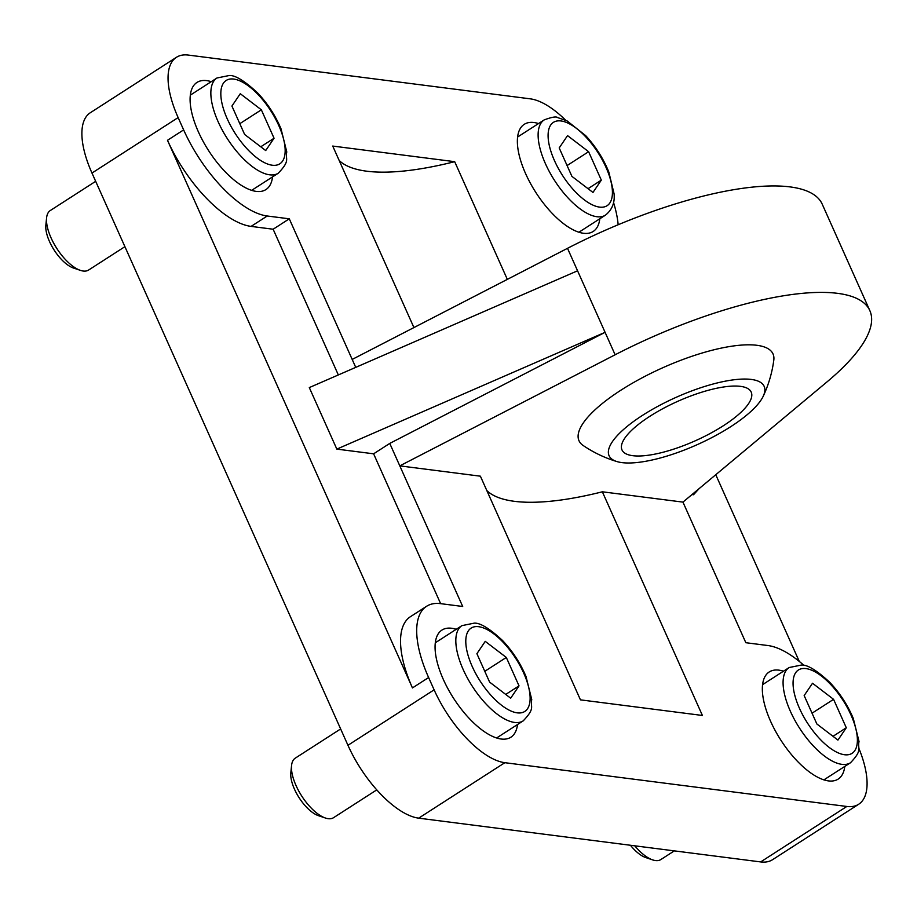 <?xml version="1.0" encoding="UTF-8"?>
<svg xmlns="http://www.w3.org/2000/svg" width="917" height="917" viewBox="0 0 917 917"><rect width="100%" height="100%" fill="white"/><g stroke="black" fill="none" stroke-linecap="round" stroke-linejoin="round"><path stroke-width="1.38" d="M413.922 327.575L332.733 146.067L454.683 161.679L507.33 279.376M339.175 160.486A212.343 64.763 155.9 0 0 454.683 161.679M618.161 224.757A92.009 39.179 57.2 0 0 613.507 202.382M804.094 665.513A92.009 39.179 57.2 0 0 767.907 645.534L745.842 642.714L682.947 502.115L602.354 491.799L702.411 715.466L580.45 699.854L480.393 476.187L399.801 465.87L615.124 354.776A212.343 64.763 -24.1 0 1 869.843 310.634L822.228 204.182A212.343 64.763 155.9 0 0 567.508 248.324L352.185 359.43L289.291 218.819L267.237 215.999A92.009 39.179 57.2 0 1 183.641 129.893L178.139 117.582A77.853 33.15 -122.8 0 1 176.454 57.29A77.853 33.15 -122.8 0 1 188.317 55.077L530.29 98.841A77.853 33.15 -122.8 0 1 565.651 120.207M599.81 218.785A63.697 27.12 -122.8 0 1 593.196 231.462A63.697 27.12 -122.8 0 1 583.487 233.273A63.697 27.12 -122.8 0 1 530.347 183.194A63.697 27.12 -122.8 0 1 524.237 124.334A63.697 27.12 -122.8 0 1 533.946 122.511A63.697 27.12 -122.8 0 1 538.52 123.554M272.544 176.901A63.697 27.12 -122.8 0 1 265.93 189.578A63.697 27.12 -122.8 0 1 256.221 191.389A63.697 27.12 -122.8 0 1 203.081 141.31A63.697 27.12 -122.8 0 1 196.972 82.438A63.697 27.12 -122.8 0 1 206.68 80.627A63.697 27.12 -122.8 0 1 211.254 81.67M602.354 491.799A212.343 64.763 -24.1 0 1 486.847 490.606M615.124 354.776L605.082 332.321L336.837 449.112L309.304 387.582L577.561 270.79L605.082 332.321L389.759 443.415L462.695 606.481L440.641 603.65A92.009 39.179 57.2 0 0 426.611 606.275A92.009 39.179 57.2 0 0 428.617 677.525L412.455 687.922L167.49 140.29A92.009 39.179 57.2 0 0 251.075 226.396L273.14 229.227L338.327 374.938M858.793 748.134A77.853 33.15 -122.8 0 1 858.69 804.243A77.853 33.15 -122.8 0 1 846.827 806.467L504.843 762.692A77.853 33.15 -122.8 0 1 434.119 689.836L428.617 677.525M844.786 766.417A63.697 27.12 -122.8 0 1 838.161 779.095A63.697 27.12 -122.8 0 1 828.464 780.906A63.697 27.12 -122.8 0 1 775.323 730.826A63.697 27.12 -122.8 0 1 769.214 671.966A63.697 27.12 -122.8 0 1 778.911 670.155A63.697 27.12 -122.8 0 1 783.485 671.187M517.509 724.533A63.697 27.12 -122.8 0 1 510.895 737.211A63.697 27.12 -122.8 0 1 501.186 739.022A63.697 27.12 -122.8 0 1 448.046 688.942A63.697 27.12 -122.8 0 1 441.937 630.082A63.697 27.12 -122.8 0 1 451.645 628.26A63.697 27.12 -122.8 0 1 456.219 629.303M176.454 57.29L90.29 112.757A77.853 33.15 57.2 0 0 91.975 173.049L347.956 745.292A77.853 33.15 57.2 0 0 418.679 818.159L760.663 861.923A77.853 33.15 57.2 0 0 772.527 859.71L858.69 804.243M715.764 474.731L799.269 661.409M723.375 425.729A70.781 21.584 155.9 0 0 751.218 392.121A70.781 21.584 155.9 0 0 649.832 416.318A70.781 21.584 155.9 0 0 621.99 449.926A70.781 21.584 155.9 0 0 723.375 425.729M617.049 461.606A122.649 122.649 0 0 1 583.097 445.444A106.269 32.416 -24.1 0 1 662.762 367.751A106.269 32.416 -24.1 0 1 773.799 360.152A122.649 122.649 0 0 1 763.231 396.224A84.937 25.905 155.9 0 0 730.024 380.337A84.937 25.905 155.9 0 0 642.485 415.378A84.937 25.905 155.9 0 0 617.049 461.606A84.937 25.905 155.9 0 0 697.184 444.676A84.937 25.905 155.9 0 0 763.231 396.224M869.843 310.634A212.343 64.763 -24.1 0 1 827.008 381.896L682.947 502.115M389.759 443.415L373.609 453.812L336.837 449.112M426.611 606.275L410.461 616.671A92.009 39.179 57.2 0 0 412.455 687.922M373.609 453.812L440.63 603.65M352.185 359.43L355.739 367.362M289.291 218.819L273.14 229.227M699.121 488.612L693.516 494.756L691.991 494.561M124.907 246.673L88.617 270.034A35.385 15.073 -122.8 0 1 80.398 270.366A35.385 15.073 -122.8 0 1 51.077 237.927A35.385 15.073 -122.8 0 1 46.595 217.856A35.385 15.073 -122.8 0 1 50.309 210.52L95.677 181.314M46.595 217.856L45.85 225.169A28.874 12.299 57.2 0 0 49.507 241.549A28.874 12.299 57.2 0 0 73.429 268.016L80.398 270.366M244.633 134.467L231.921 106.051L240.277 93.717L261.345 109.811L274.057 138.238L265.701 150.56L244.633 134.467M260.76 146.789L274.057 138.238M239.807 123.68L261.345 109.811M588.611 151.706L601.323 180.122L592.967 192.455L571.91 176.362L559.198 147.935L567.543 135.613L588.611 151.706L567.073 165.564M588.038 188.673L601.323 180.122M674.339 850.873L660.859 859.55A35.385 15.073 -122.8 0 1 652.64 859.894A35.385 15.073 -122.8 0 1 634.782 845.818M630.449 845.256A28.874 12.299 57.2 0 0 645.671 857.544L652.64 859.894M816.875 723.994L804.163 695.567L812.519 683.245L833.576 699.339L846.288 727.754L837.943 740.088L816.875 723.994M833.003 736.317L846.288 727.754M812.049 713.197L833.576 699.339M376.761 789.881L333.582 817.666A35.385 15.073 -122.8 0 1 325.375 818.01A35.385 15.073 -122.8 0 1 296.042 785.56A35.385 15.073 -122.8 0 1 291.572 765.489A35.385 15.073 -122.8 0 1 295.274 758.153L340.643 728.946M291.572 765.489L290.815 772.802A28.874 12.299 57.2 0 0 294.472 789.182A28.874 12.299 57.2 0 0 318.405 815.66L325.375 818.01M489.609 682.11L476.897 653.683L485.242 641.361L506.31 657.455L519.022 685.87L510.677 698.204L489.609 682.11M505.737 694.421L519.022 685.87M484.784 671.313L506.31 657.455M434.119 689.836L347.956 745.292M418.679 818.159L504.843 762.692M183.641 129.893L167.49 140.29M91.975 173.049L178.139 117.582M846.827 806.467L760.663 861.923M567.508 248.324L577.561 270.79M267.237 215.999L251.075 226.396M218.189 121.846A56.625 24.106 57.2 0 0 278.252 173.221C290.735 160.143 285.095 159.707 286.78 151.97L281.049 128.907C275.375 115.427 267.546 103.415 257.562 92.869C244.575 80.845 235.142 75.056 229.239 75.515L216.962 77.991A56.625 24.106 57.2 0 0 218.189 121.846M233.72 79.068A49.541 21.091 -122.8 0 1 278.734 125.434A49.541 21.091 -122.8 0 1 272.257 165.22A49.541 21.091 -122.8 0 1 227.256 118.855A49.541 21.091 -122.8 0 1 233.72 79.068M605.518 215.105C612.155 209.729 614.998 202.588 614.046 193.67L608.808 171.995C603.34 158.538 595.637 146.433 585.722 135.682L567.107 120.918L557.582 117.559C556.264 116.31 551.805 117.089 544.228 119.886A56.625 24.106 57.2 0 0 545.455 163.73A56.625 24.106 57.2 0 0 596.898 216.721A56.625 24.106 57.2 0 0 605.518 215.105L578.914 232.23M599.523 207.104A49.541 21.091 -122.8 0 1 554.521 160.739A49.541 21.091 -122.8 0 1 560.986 120.952A49.541 21.091 -122.8 0 1 605.999 167.33A49.541 21.091 -122.8 0 1 599.523 207.104M790.42 711.363A56.625 24.106 57.2 0 0 850.495 762.749C862.966 749.659 857.338 749.223 859.023 741.498L853.291 718.435C847.606 704.944 839.777 692.931 829.805 682.386C816.818 670.361 807.373 664.584 801.469 665.043L789.193 667.519A56.625 24.106 57.2 0 0 790.42 711.363M805.963 668.596A49.541 21.091 -122.8 0 1 850.965 714.962A49.541 21.091 -122.8 0 1 844.5 754.737A49.541 21.091 -122.8 0 1 799.486 708.371A49.541 21.091 -122.8 0 1 805.963 668.596M463.154 669.479A56.625 24.106 57.2 0 0 523.217 720.854C535.7 707.775 530.072 707.339 531.757 699.602L526.026 676.551C520.34 663.06 512.511 651.047 502.527 640.502C489.552 628.477 480.107 622.7 474.204 623.147L461.927 625.635A56.625 24.106 57.2 0 0 463.154 669.479M478.697 626.701A49.541 21.091 -122.8 0 1 523.699 673.078A49.541 21.091 -122.8 0 1 517.222 712.853A49.541 21.091 -122.8 0 1 472.221 666.487A49.541 21.091 -122.8 0 1 478.697 626.701M216.962 77.991L190.358 95.116M278.252 173.221L251.648 190.346M544.228 119.886L517.624 137.011M789.193 667.519L762.589 684.644M850.495 762.749L823.89 779.874M461.927 625.635L435.323 642.76M523.217 720.854L496.613 737.979"/></g></svg>

